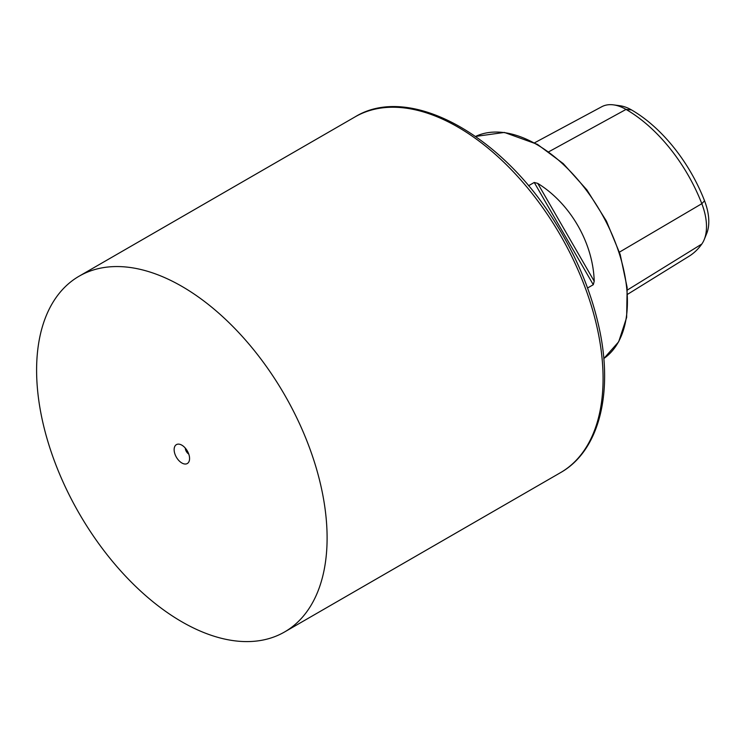 <?xml version="1.0" encoding="UTF-8"?>
<svg xmlns="http://www.w3.org/2000/svg" width="746" height="746" viewBox="0 0 746 746"><rect width="100%" height="100%" fill="white"/><g stroke="black" fill="none" stroke-linecap="round" stroke-linejoin="round"><path stroke-width="1.12" d="M528.522 185.763L534.239 182.462L537.726 183.385C570.308 203.471 593.107 242.972 594.217 281.233L593.275 284.72L587.559 288.012M534.612 142.784L601.77 106.725A49.404 28.525 60 0 1 613.566 104.878L620.14 105.773A44.956 25.951 60 0 1 631.48 109.904A119.313 68.884 60 0 1 704.541 200.795L701.818 203.695L619.45 252.139M627.675 294.241L688.996 256.279A123.761 71.448 60 0 0 701.818 244.026A49.404 28.525 -120 0 0 704.196 239.634L706.704 233.489A44.956 25.951 -120 0 0 704.541 200.795M613.566 104.878A49.404 28.525 60 0 1 626.034 109.42A123.761 71.448 60 0 1 701.818 203.695A49.404 28.525 -120 0 1 704.196 239.634M181.856 462.986A10.91 6.304 -120 0 0 189.064 461.42A10.91 6.304 -120 0 0 187.311 450.929A10.91 6.304 -120 0 0 179.096 444.168A10.91 6.304 -120 0 0 174.266 451.311A10.91 6.304 -120 0 0 181.856 462.986M181.856 621.8A205.42 118.595 -120 0 0 284.562 631.974A205.42 118.595 -120 0 0 284.562 394.783A205.42 118.595 -120 0 0 79.141 276.179A205.42 118.595 -120 0 0 47.66 440.783A205.42 118.595 -120 0 0 181.856 621.8M185.297 448.094A5.138 2.965 -120 0 0 188.757 454.081M475.556 136.434A128.387 74.124 60 0 1 536.626 144.426A128.387 74.124 60 0 1 619.656 254.787A128.387 74.124 60 0 1 603.794 358.556L618.676 341.789L626.649 317.442L627.153 287.546L620.206 254.517L606.405 221.049L586.878 189.885L563.23 163.598L537.4 144.351L504.389 132.434L475.547 136.434M631.48 109.904L626.034 109.42L548.804 151.764M701.818 244.026L627.386 290.017M593.275 284.72L534.239 182.462M594.217 281.233L537.726 183.385M355.124 116.852C409.097 83.543 501.153 134.224 555.462 222.821C576.527 256.531 591.037 291.313 598.982 327.158C613.66 392.75 599.262 450.864 560.535 472.638A205.42 118.595 -120 0 0 560.535 235.447A205.42 118.595 -120 0 0 355.124 116.852L79.141 276.179M560.535 472.638L284.562 631.974"/></g></svg>
